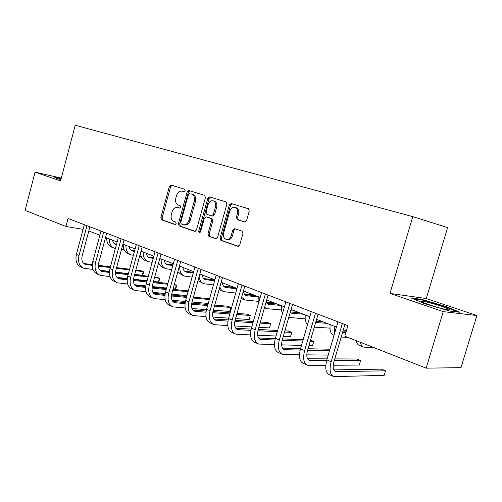 <?xml version="1.0" encoding="UTF-8"?>
<svg xmlns="http://www.w3.org/2000/svg" width="502" height="502" viewBox="0 0 502 502"><rect width="100%" height="100%" fill="white"/><g stroke="black" fill="none" stroke-linecap="round" stroke-linejoin="round"><path stroke-width="0.75" d="M185.207 190.741L184.686 189.241L171.107 185.081L169.375 186.437L160.816 217.711L161.581 219.87L174.941 224.501L176.177 223.578L175.618 222.035L173.868 221.432C171.502 220.246 170.661 217.918 171.351 214.448L172.073 211.819C173.221 208.55 175.06 207.119 177.601 207.521L179.465 208.129L180.682 207.182L180.124 205.657L178.361 205.086C175.976 203.937 175.135 201.622 175.825 198.146L176.547 195.51C177.727 192.178 179.609 190.729 182.188 191.155L183.964 191.701L185.207 190.741M244.599 221.991L246.589 220.579L249.268 211.072L248.421 208.769L231.284 203.517L229.351 204.929L220.071 238.117L220.955 240.439L237.929 246.306L239.743 244.888L242.968 233.455L242.033 231.096L234.679 228.667L232.777 230.067L231.196 235.689C230.223 238.431 228.611 239.686 226.352 239.448C223.911 238.519 223.001 236.417 223.616 233.123L229.74 211.235C230.87 208.204 232.664 206.968 235.131 207.527C237.239 208.625 237.992 210.664 237.39 213.639L236.354 217.322L237.264 219.644L244.813 222.041M235.576 207.633L236.335 207.815C238.444 208.914 239.197 210.947 238.594 213.921L237.559 217.592L238.469 219.914L237.264 219.644L245.114 222.041M389.985 293.425L443.253 311.629L426.148 368.161L460.962 367.646L476.9 315.532L426.273 298.539L447.602 227.594L412.795 216.644L389.985 293.425L426.273 298.539M61.307 178.103L35.071 172.173L60.573 180.889L75.231 125.249L412.795 216.644M35.071 172.173L25.1 210.407L65.938 226.471L83.081 229.339M426.148 368.161L344.818 336.171L347.911 325.635L68.052 218.47L65.938 226.471M205.443 197.556L204.665 195.36L188.959 190.547L187.171 191.921L178.398 223.767L179.201 225.975L194.745 231.347L196.451 229.985L205.443 197.556M209.673 196.891L226.069 201.917L226.879 204.17L217.63 237.277L215.866 238.663L208.776 236.216L207.916 233.932L211.612 220.654L210.752 218.383L206.153 216.877L204.333 218.251L200.524 231.974L199.313 232.934L198.641 231.328L207.809 198.29L209.673 196.891M443.253 311.629L476.9 315.532M88.823 230.945L99.86 235.225M105.545 237.433L117.148 241.933M122.921 244.179L135.12 248.91M140.993 251.195L153.832 256.177M159.805 258.492L173.322 263.738M179.402 266.098L193.647 271.626M199.827 274.029L214.856 279.859M221.144 282.3L237.007 288.455M243.414 290.947L260.168 297.448M266.688 299.976L284.408 306.854M291.053 309.433L309.809 316.712M316.574 319.341L336.447 327.053M343.343 329.732L346.367 330.906M61.231 178.392L54.021 176.76L56.387 178.361L60.893 179.672M421.837 299.412L411.031 297.924L424.61 303.679L449.717 311.052L459.926 312.269L445.657 306.396L421.837 299.412L421.674 299.939M184.284 191.726L183.073 191.375M178.405 207.702L179.867 208.129M171.998 185.351L170.617 186.744L162.071 217.962L162.836 220.121L175.443 224.482M189.831 190.816L188.407 192.228L179.647 224.011L180.45 226.22L195.247 231.34M189.712 193.477L188.457 194.443L180.739 222.442L181.297 223.986L183.481 224.72C185.985 225.015 187.798 223.559 188.915 220.365L194.243 201.095C194.939 197.65 194.111 195.328 191.77 194.123L190.867 193.766M183.726 224.77L184.723 224.965C187.227 225.26 189.041 223.81 190.158 220.623L188.915 220.365M190.942 193.785L193.006 194.425C195.347 195.629 196.169 197.951 195.479 201.384L190.158 220.623M216.375 238.657L208.776 236.216M207.2 217.109L211.976 218.646L212.835 220.918L209.146 234.164L210.005 236.448M210.514 197.148L209.033 198.591L199.878 231.566L200.009 232.765M215.458 206.843C216.055 203.912 215.333 201.923 213.294 200.875C210.94 200.361 209.221 201.578 208.135 204.54L206.04 212.101L206.893 214.354L211.48 215.841L213.337 214.461L215.458 206.843L216.676 207.131C217.272 204.207 216.55 202.218 214.517 201.17L213.852 201.007M212.704 216.111L211.649 215.879L212.704 216.111L214.561 214.73L213.337 214.461M216.676 207.131L214.561 214.73M226.527 239.479L227.575 239.674C229.828 239.912 231.441 238.663 232.413 235.927L231.196 235.689M235.369 228.893L233.988 230.318L232.413 235.927M232.1 203.762L230.562 205.224L221.294 238.343L222.179 240.665L238.437 246.294M421.209 301.501L421.329 301.087M445.506 306.891L445.657 306.396M112.523 240.144C112.975 242.497 114.13 243.985 115.981 244.593L116.401 244.694M122.526 245.641L123.216 245.748M114.45 243.777L116.558 244.104M122.683 245.058L123.197 245.139M124.151 249.827L121.503 249.431M115.366 248.515L114.619 248.339C111.049 247.028 109.273 243.878 109.298 238.889M113.559 247.919L112.028 247.31C108.445 245.999 106.669 242.855 106.688 237.879M82.654 267.717L81.33 267.146C76.743 265.144 75.099 260.902 76.392 254.42L84.317 224.695M93.008 269.467L83.916 268.263C79.329 266.261 77.684 262.013 78.99 255.512L86.946 225.705M89.921 226.841L82.146 255.938C81.274 260.274 82.372 263.111 85.44 264.441L92.312 265.363M98.354 266.11L110.22 267.572M116.382 268.332L129.403 269.932M135.678 270.703L143.227 271.638L140.667 270.591L135.873 269.994M83.815 263.531L92.33 264.592M98.336 265.332L110.421 266.832M116.583 267.597L129.598 269.216M142.229 275.272L143.227 271.638L143.547 272.58L143.152 274.029L142.229 275.272L134.674 274.381M128.393 273.64L115.548 272.122M109.442 271.406L99.998 270.289M129.133 246.589C129.566 248.979 130.708 250.479 132.547 251.082L134.442 251.402M130.991 250.234L134.611 250.78M141.194 256.403L139.638 256.177M133.388 255.286L131.166 254.897C127.608 253.598 125.864 250.41 125.927 245.346M130.112 254.483L128.474 253.83C124.916 252.531 123.159 249.35 123.222 244.292M146.371 253.278C146.785 255.706 147.908 257.219 149.74 257.815L153.235 258.354M148.153 256.93L153.417 257.689M158.896 263.224L158.519 263.173M152.156 262.295L148.335 261.705C144.802 260.412 143.083 257.193 143.183 252.042M147.287 261.291L145.542 260.594C142.656 259.628 140.949 257.193 140.422 253.284M99.12 274.858L97.695 274.236C93.127 272.247 91.515 267.949 92.851 261.354L100.977 231.077M109.982 276.602L100.375 275.403C95.813 273.408 94.2 269.103 95.549 262.49L103.707 232.125M106.669 233.254L98.699 262.891C97.796 267.302 98.875 270.176 101.931 271.507L109.386 272.454M115.523 273.17L128.123 274.638M134.404 275.372L148.134 276.972M154.528 277.719L159.498 278.296L156.856 277.217L154.735 276.966M100.268 270.553L109.423 271.632M115.535 272.354L128.336 273.86M134.618 274.6L148.341 276.213M158.481 281.998L159.498 278.296L159.78 279.237L158.481 281.998L153.505 281.44M147.105 280.731L133.469 279.212M127.257 278.522L116.916 277.374M116.232 282.275L114.694 281.609C110.151 279.627 108.57 275.278 109.957 268.557L118.29 237.703M127.633 284.007L117.481 282.814C112.937 280.838 111.369 276.476 112.755 269.737L121.126 238.795M124.076 239.925L115.899 270.114C114.971 274.613 116.025 277.518 119.062 278.842L127.15 279.809M133.381 280.492L146.772 281.961M153.173 282.657L167.668 284.245M174.181 284.96L176.359 285.199L174.345 284.377M117.361 277.851L127.207 278.936M133.425 279.627L146.998 281.133M153.399 281.835L167.888 283.442M175.317 288.964L176.359 285.199L176.183 287.64L175.317 288.964L173.14 288.738M166.614 288.06L152.156 286.554M145.812 285.895L134.536 284.722M61.056 179.07L60.221 178.969L60.93 179.547M54.8 177.288L61.15 178.718M427.265 302.154L421.975 301.106C416.403 300.428 432.555 306.352 443.517 308.956L448.098 309.897C455.063 310.945 438.371 304.796 427.265 302.154M412.983 298.753L422.119 299.995L445.218 306.772L457.975 312.037M164.279 260.231C164.675 262.69 165.779 264.215 167.593 264.805L172.82 265.564M165.98 263.889L173.014 264.855M171.715 269.568L166.162 268.771C162.654 267.497 160.973 264.24 161.117 259.001M165.12 268.357L163.263 267.622C161.067 266.938 159.542 265.263 158.682 262.59M170.95 185.043L170.203 186.644M134.021 289.987L132.365 289.265C127.847 287.301 126.309 282.89 127.74 276.05L136.293 244.599M146.013 291.693L135.264 290.526C130.752 288.556 129.215 284.138 130.658 277.273L139.249 245.735M142.179 246.852L133.789 277.631C132.823 282.212 133.852 285.155 136.87 286.473L145.649 287.445M151.987 288.092L166.206 289.541M172.732 290.206L188.049 291.762M135.132 285.431L145.731 286.523M152.062 287.175L166.451 288.656M172.977 289.334L188.288 290.909M186.976 295.628L171.653 294.153M165.171 293.532L152.903 292.352M182.891 267.453C183.261 269.95 184.347 271.488 186.148 272.071L193.257 273.038M184.504 271.111L193.465 272.285M214.837 279.921L203.699 278.541M192.122 277.104L184.686 276.113C181.216 274.851 179.572 271.557 179.754 266.236M183.657 275.705L181.674 274.92L177.871 271.632M188.733 190.509L187.93 192.109M152.533 298.012L150.744 297.234C146.264 295.283 144.771 290.821 146.251 283.843L155.036 251.778M165.164 299.675L153.763 298.546C149.289 296.594 147.795 292.12 149.289 285.123L158.111 252.958M161.023 254.068L152.401 285.45C151.403 290.118 152.401 293.105 155.394 294.404L164.92 295.377M171.37 295.979L186.48 297.391M193.144 298.012L209.34 299.531M209.554 298.784L193.402 297.084M153.625 293.312L165.032 294.398M171.489 295.007L186.744 296.456M208.248 303.44L192.028 302.022M185.382 301.445L172.054 300.278M202.25 274.97C202.595 277.499 203.655 279.056 205.437 279.627L214.592 280.787M203.774 278.623L214.818 279.99M234.064 287.313L223.553 286.096M213.438 284.923L203.956 283.749C201.208 282.852 199.608 280.423 199.15 276.458M202.933 283.348L197.989 280.624M208.7 197.035L208.035 198.34M171.803 306.364L169.883 305.536C165.447 303.597 163.997 299.079 165.534 291.963L174.564 259.258M185.138 307.977L173.021 306.898C168.597 304.965 167.153 300.428 168.703 293.3L177.764 260.482M180.651 261.586L171.797 293.601C170.755 298.357 171.722 301.382 174.683 302.668L185.018 303.622M191.601 304.181L207.659 305.53M214.461 306.101L230.776 307.475L227.713 306.22L214.737 305.109M172.883 301.52L185.163 302.574M191.758 303.139L207.941 304.526M229.659 311.441L230.776 307.475L230.857 308.397L229.659 311.441L213.319 310.173M206.51 309.64L192.046 308.517M222.405 282.789C222.719 285.362 223.76 286.931 225.517 287.489L236.9 288.832M223.829 286.435L235.168 287.746M253.78 294.969L244.279 293.946M235.714 293.03L224.005 291.7C222.022 291.11 220.623 289.56 219.813 287.044M223.001 291.298L219.092 289.61M231.34 203.53L230.964 204.414M191.896 315.074L189.825 314.177C185.439 312.263 184.039 307.682 185.64 300.434L194.92 267.051M205.989 316.605L193.101 315.595C188.721 313.687 187.334 309.094 188.94 301.821L198.265 268.332M201.114 269.423L192.009 302.091C190.936 306.942 191.858 310.004 194.789 311.278L206.008 312.2M212.722 312.696L229.803 313.957M236.749 314.472L250.316 315.476L247.135 314.17L237.051 313.405M192.956 310.073L206.19 311.071M212.936 311.585L230.104 312.884M249.168 319.517L250.316 315.476L249.168 319.517L235.576 318.601M228.623 318.13L212.93 317.076M243.407 290.965C243.696 293.563 244.706 295.132 246.432 295.678L258.743 297.015M244.725 294.567L255.782 295.747M274.274 302.926L266.079 302.122M258.863 301.413L244.888 299.976L241.619 297.284M243.897 299.587L241.255 298.558M212.848 324.16L210.62 323.194C206.291 321.305 204.954 316.662 206.611 309.27L216.167 275.184M227.776 325.585L214.034 324.675C209.717 322.792 208.393 318.136 210.062 310.719L219.656 276.527M222.468 277.6L213.099 310.951C211.982 315.902 212.867 319.002 215.76 320.263L227.946 321.117M234.81 321.544L252.977 322.679M260.08 323.125L270.628 323.79L267.321 322.435L260.406 321.989M213.896 318.983L228.172 319.906M235.087 320.351L253.309 321.531M269.448 327.906L270.628 323.79L269.448 327.906L258.881 327.317M251.772 326.921L234.773 325.974M266.029 302.292L268.237 304.218L280.781 305.448M266.506 303.045L277.255 304.08M295.603 311.202L290.664 310.769M281.509 309.972L267.478 308.749L264.573 307.4M258.932 301.784L258.756 296.902M234.729 333.642L232.326 332.606C228.065 330.749 226.797 326.043 228.523 318.494L238.356 283.686M250.573 334.928L235.896 334.15C231.648 332.299 230.387 327.586 232.125 320.012L242.008 285.08M244.775 286.14L235.124 320.207C233.963 325.258 234.804 328.402 237.647 329.638L250.893 330.391M257.928 330.743L277.261 331.709M284.527 332.073L291.756 332.437L288.317 331.025L284.879 330.849M235.758 328.283L251.169 329.092M258.266 329.463L277.619 330.467M290.545 336.635L291.756 332.437L290.545 336.635L283.304 336.327M276.025 336.014L257.645 335.229M290.106 312.727L291.486 313.21L303.315 314.196M290.319 311.974L299.638 312.765M317.81 319.818L316.467 319.718M305.185 318.87L288.757 317.396M282.526 313.411C281.515 311.422 281.183 308.862 281.509 305.731M257.589 343.556L255.003 342.439C250.824 340.613 249.632 335.844 251.42 328.139L261.561 292.572M274.45 344.648L258.737 344.052C254.564 342.232 253.384 337.457 255.192 329.726L265.376 294.034M268.093 295.069L258.147 329.877C256.942 335.035 257.733 338.222 260.519 339.434L274.939 340.049M282.155 340.306L302.744 341.046M310.186 341.31L313.756 341.442L310.531 340.118M258.612 337.997L275.278 338.637M282.557 338.913L303.139 339.703M312.508 345.721L313.756 341.442L312.508 345.721L308.931 345.621M301.482 345.407L281.622 344.849M315.645 322.535L326.821 323.319M315.996 321.324L322.987 321.832M329.971 328.126L314.302 327.166M309.037 319.372L309.194 316.48M307.525 324.574C305.555 322.698 304.808 319.492 305.285 314.961M281.509 353.923L278.723 352.718C274.632 350.936 273.521 346.104 275.391 338.235L285.845 301.871M299.487 354.763L282.626 354.412C278.554 352.63 277.455 347.792 279.332 339.892L289.842 303.403M292.497 304.419L282.243 339.998C280.982 345.269 281.716 348.495 284.446 349.687L300.152 350.089M307.588 350.239L329.525 350.678M282.519 348.15L300.566 348.557M308.027 348.727L329.952 349.223M328.226 355.102L306.797 354.851M342.571 332.368L345.884 332.55M342.96 331.038L346.267 331.232M347.905 337.382L341.184 337.074M334.627 333.253L334.238 326.2M334.025 335.311L333.849 335.242C330.774 334.156 329.538 330.611 330.147 324.612M306.553 364.785L303.553 363.486C299.568 361.741 298.546 356.853 300.491 348.808L311.284 311.61M325.792 365.287L307.644 365.255C303.672 363.523 302.668 358.623 304.626 350.547L315.476 313.217M318.067 314.208L307.481 350.603C306.17 355.987 306.841 359.256 309.496 360.417L326.639 360.543M334.288 360.555L360.568 360.605L356.671 359.005L334.778 358.899M307.563 358.767L327.128 358.861M360.568 360.605L359.25 365.061L333.259 365.236M373.588 347.484L363.85 347.133C362.099 346.662 360.957 345.056 360.436 342.314M362.977 346.788L359.614 345.451C357.851 344.974 356.696 343.368 356.169 340.632M332.807 376.167L329.576 374.768C325.71 373.08 324.788 368.123 326.821 359.896L337.971 321.832M344.887 324.48L333.949 361.722C332.581 367.226 333.184 370.539 335.756 371.662L385.511 370.815L384.156 375.358L333.868 376.625C330.015 374.944 329.117 369.98 331.163 361.722L342.37 323.514M385.511 370.815L381.438 369.146L333.824 369.886M183.431 191.463L182.188 191.155M178.925 207.822L177.683 207.546M162.836 220.121L161.581 219.87M162.071 217.962L160.816 217.711M170.617 186.744L169.375 186.437M180.45 226.22L179.201 225.975M179.647 224.011L178.398 223.767M188.407 192.228L187.171 191.921M195.479 201.384L194.243 201.095M192.843 194.368L191.607 194.067M216.055 238.688L215.728 238.626M209.146 234.164L207.916 233.932M212.835 220.918L211.612 220.654M211.976 218.646L210.752 218.383M207.414 217.153L206.184 216.889M199.878 231.566L198.641 231.328M209.033 198.591L207.809 198.29M237.559 217.592L236.354 217.322M238.594 213.921L237.39 213.639M233.988 230.318L232.777 230.067M238.13 246.325L237.766 246.262M222.179 240.665L220.955 240.439M221.294 238.343L220.071 238.117M230.562 205.224L229.351 204.929M114.795 244.035L116.408 244.669M76.392 254.42L78.99 255.512M83.903 263.606L86.288 264.623M131.373 250.529L133.099 251.201M148.573 257.262L150.286 257.934M92.851 261.354L95.549 262.49M100.4 270.666L102.772 271.682M109.957 268.557L112.755 269.737M117.537 278.001L119.896 279.018M166.438 264.253L168.139 264.918M127.74 276.05L130.658 277.273M135.358 285.632L137.699 286.636M185 271.519L186.681 272.184M146.251 283.843L149.289 285.123M153.894 293.57L156.222 294.567M204.308 279.081L205.971 279.733M165.534 291.963L168.703 293.3M173.203 301.84L175.505 302.825M224.4 286.949L226.044 287.59M185.64 300.434L188.94 301.821M193.326 310.456L195.604 311.428M245.334 295.145L246.953 295.778M206.611 309.27L210.062 310.719M214.316 319.441L216.563 320.401M267.152 303.685L268.746 304.306M228.523 318.494L232.125 320.012M236.235 328.823L238.444 329.77M290.118 312.677L291.486 313.21M251.42 328.139L255.192 329.726M259.132 338.63L261.304 339.559M275.391 338.235L279.332 339.892M283.097 348.884L285.211 349.794M300.491 348.808L304.626 350.547M308.184 359.627L310.249 360.511M326.821 359.896L331.163 361.722M334.483 370.89L336.484 371.744M178.844 207.797L177.601 207.521M193.006 194.425L191.77 194.123M207.382 217.146L206.153 216.877M214.517 201.17L213.294 200.875M236.335 207.815L235.131 207.527M115.278 244.323L115.981 244.593M84.612 264.083L85.44 264.441M131.85 250.812L132.547 251.082M149.05 257.545L149.74 257.815M101.103 271.149L101.931 271.507M118.234 278.491L119.062 278.842M60.704 179.465L60.221 178.969M423.217 302.53L421.975 301.106M166.909 264.541L167.593 264.805M136.048 286.121L136.87 286.473M185.47 271.808L186.148 272.071M154.585 294.059L155.394 294.404M204.766 279.363L205.437 279.627M173.88 302.323L174.683 302.668M224.858 287.232L225.517 287.489M193.992 310.939L194.789 311.278M245.779 295.427L246.432 295.678M214.975 319.925L215.76 320.263M267.591 303.967L268.237 304.218M264.472 307.739L265.69 308.222M236.875 329.306L237.647 329.638M290.357 312.878L290.984 313.129M259.766 339.114L260.519 339.434M283.705 349.367L284.446 349.687M308.774 360.103L309.496 360.417M335.054 371.361L335.756 371.662"/></g></svg>
